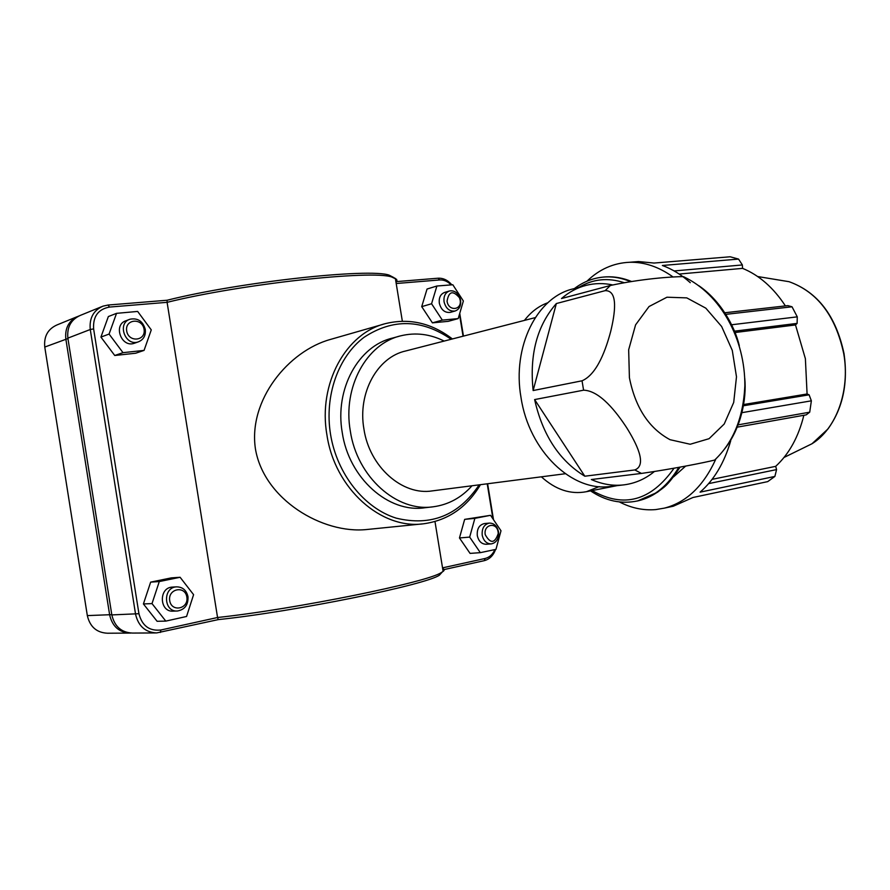 <?xml version="1.0" encoding="UTF-8"?>
<svg xmlns="http://www.w3.org/2000/svg" width="890" height="890" viewBox="0 0 890 890"><rect width="100%" height="100%" fill="white"/><g stroke="black" fill="none" stroke-linecap="round" stroke-linejoin="round"><path stroke-width="1.33" d="M584.819 476.206C559.354 460.597 542.622 435.054 534.623 399.577L584.819 476.206L634.826 469.942L641.456 473.424C672.44 469.03 705.236 462.455 714.648 460.063L715.16 459.585M654.35 471.544C645.339 478.954 635.249 483.381 624.101 484.839C613.243 486.151 602.319 484.382 591.349 479.532L641.456 473.424M685.055 277.413L683.453 276.668C672.473 276.49 640.188 278.971 610.34 285.501L561.49 298.55C569.033 292.02 577.287 287.603 586.288 285.312C594.943 283.165 603.731 283.031 612.643 284.934M533.143 390.543C529.383 354.476 537.126 325.484 556.35 303.546L533.143 390.543L582.038 380.798L583.584 390.187C600.16 390.632 616.848 412.693 626.682 427.712C636.105 442.875 647.642 465.014 634.826 469.942M534.623 399.577L583.584 390.187M724.516 449.083C741.17 428.268 746.743 398.753 744.774 378.439M739.301 345.62C734.428 325.428 720.11 300.153 698.617 285.568M556.35 303.546L605.156 290.652C618.695 290.296 614.823 314.292 610.729 331.314C606.212 348.346 597.457 374.256 582.038 380.798M584.341 285.846L573.427 288.816C537.159 296.793 511.939 346.544 521.017 397.574C529.005 451.208 572.493 492.493 610.874 486.363L623.178 484.95M535.235 317.619L405.84 350.938C377.46 357.001 357.502 392.857 363.91 428.936C369.417 466.861 402.425 495.841 432.362 490.88L565.284 473.736M399.076 336.286L392.724 338.022C358.603 345.721 334.529 388.941 342.238 432.529C348.891 478.364 388.719 513.33 424.897 507.745L432.451 506.877M444.166 341.07C430.003 334.017 415.586 332.259 400.912 335.786C366.669 343.507 342.528 387.028 350.304 430.949C357.012 477.14 397.018 512.395 433.319 506.777C448.46 504.708 461.365 497.699 472.023 485.762M730.723 440.772C724.249 462.967 714.036 480.099 700.063 492.159L774.879 476.428L776.581 469.586L708.618 483.626M774.879 476.428L767.725 481.612L692.999 497.488L673.318 506.21L669.803 506.966M674.131 270.938L742.36 264.953L738.544 259.079L662.371 265.487C672.106 269.014 681.406 274.743 690.273 282.686M632.59 262.027L638.508 261.549L654.05 263.051L730.145 256.776L738.544 259.079M679.192 274.053L742.572 268.368C759.137 275.144 773.41 287.648 785.403 305.904M742.36 264.953L742.572 268.368M725.573 314.393L792.033 306.794L787.884 305.626L724.549 312.802M734.673 331.147L797.117 323.382L797.273 316.851L731.58 324.772M735.262 332.493L795.504 324.95L805.383 358.703L807.085 393.992L809.099 394.815L743.228 405.807M797.117 323.382L795.504 324.95M743.473 404.561L807.085 393.992M715.571 459.652C703.267 486.307 686.212 502.461 664.407 508.123L655.808 509.581C643.426 510.638 631.299 508.09 619.418 501.949M586.944 281.218C599.248 269.325 613.399 263.017 629.419 262.283C644.204 261.871 658.722 266.744 672.996 276.923M685.701 466.049L673.552 476.873M741.659 412.715L811.369 400.823L809.099 394.815M712.089 479.354L775.68 466.349L776.581 469.586M811.369 400.823L809.711 412.181L737.999 424.875M737.154 427.167L806.207 414.862L809.711 412.181M803.859 415.285C798.53 436.912 789.141 453.933 775.68 466.349M792.033 306.794L797.273 316.851M599.215 486.596L586.432 491.692C570.646 494.707 555.627 489.745 541.365 476.818M524.433 320.4C531.074 311.834 538.884 305.949 547.84 302.745M394.214 277.78L389.164 275.155C369.406 267.935 239.899 281.93 167.097 300.242L167.097 302.333C241.524 283.865 371.887 269.815 391.7 276.99L396.617 279.36L396.984 280.817L396.028 282.464M167.097 302.333L217.561 617.504L160.945 629.986C149.42 631.266 142.089 625.848 138.94 613.711L93.617 328.899C92.86 316.495 98.145 309.219 109.481 307.072L167.097 302.333M442.653 568.588C444.522 569.222 444.677 570.167 443.12 571.413L441.206 572.626C427.745 582.127 295.858 609.094 217.561 617.504L218.228 619.618C294.901 611.586 425.943 584.774 439.371 575.207L442.219 572.048M383.368 324.238L330.635 339.379C288.582 350.849 248.065 400.111 255.43 448.894C263.952 499.635 322.747 534.256 366.891 529.505L422.427 523.899M482.213 535.19C481.724 528.426 484.093 524.399 489.333 523.097C494.061 523.12 497.109 526.001 498.478 531.731L498.667 533.633C498.378 539.529 495.919 542.945 491.269 543.89C486.574 543.812 483.559 540.909 482.213 535.19M485.25 534.712C490.479 543.957 494.818 543.556 498.244 533.488L498.111 531.975C496.698 521.54 483.248 524.31 485.25 534.712M489.333 523.097L484.405 523.565C479.187 524.866 476.818 528.883 477.296 535.613C478.631 541.309 481.646 544.202 486.341 544.268L491.124 543.901M480.322 552.657L470.065 553.391L459.463 537.961L469.675 537.093L474.871 518.347L490.546 515.321L500.992 530.774L495.964 549.364L480.322 552.657L469.675 537.093M459.463 537.961L464.658 519.371L490.546 515.321M464.658 519.371L474.871 518.347M187.979 596.645C186.455 590.203 182.639 586.944 176.543 586.855C162.559 587.289 163.526 612.353 177.511 610.996C184.875 609.583 188.369 604.799 187.979 596.645M186.856 597.068C188.869 608.916 171.559 612.643 169.701 600.65C167.743 588.679 185.076 585.175 186.856 597.068M177.054 611.007L173.294 611.13C159.366 612.476 158.409 587.534 172.349 587.1L172.705 587.077M186.566 616.47L193.586 594.665L180.103 577.276L159.288 581.559L152.012 603.598L165.796 621.109L186.566 616.47M152.012 603.598L143.412 603.943L157.096 621.287L165.796 621.109M143.412 603.943L150.655 582.127L159.288 581.559M150.655 582.127L171.336 577.877L180.103 577.276M444.043 301.755C443.498 296.192 445.3 292.599 449.472 290.974C453.922 290.207 457.371 292.354 459.807 297.427L460.586 300.253C461.131 305.849 459.296 309.442 455.068 311.022C449.517 311.622 445.846 308.541 444.043 301.755M447.058 301.221C448.471 311.667 462.144 310.343 460.141 300.041L459.518 297.805C452.91 290.129 448.76 291.264 447.058 301.221M449.25 291.041L444.722 292.398C440.561 294.023 438.748 297.594 439.304 303.134C441.095 309.887 444.766 312.969 450.296 312.368L450.485 312.312M458.205 318.598L448.237 321.334L432.407 322.848L421.715 306.638L431.561 303.757L436.901 286.013L452.821 284.767L463.367 300.998L458.205 318.598L442.319 320.111L431.561 303.757M432.407 322.848L442.319 320.111M421.715 306.638L427.044 289.039L436.901 286.013M145.292 329.478C142.912 321.234 137.839 317.808 130.096 319.199C116.724 323.115 125.245 346.666 138.284 341.882C143.535 339.746 145.871 335.619 145.292 329.478M144.08 329.311C146.082 341.093 128.516 342.828 126.68 330.924C124.722 319.021 142.322 317.507 144.08 329.311M134.835 343.084L134.279 343.284C121.285 348.046 112.785 324.616 126.124 320.7L129.462 319.432M144.069 350.393L151.267 329.878L137.65 311.433L116.534 313.347L109.081 334.061L122.998 352.663L144.069 350.393L135.68 353.23L114.743 355.488L122.998 352.663M114.743 355.488L100.926 337.088L109.081 334.061M100.926 337.088L108.346 316.562L116.534 313.347M78.687 316.084L78.32 316.217C68.964 320.389 64.792 327.954 65.827 338.923L109.659 614.968C112.363 626.527 119.238 632.567 130.285 633.09L130.863 633.057M129.25 633.09L107.545 633.224C96.71 632.723 89.968 626.849 87.331 615.602L44.767 347.055C43.766 336.376 47.871 328.989 57.06 324.906L76.985 316.762M444.11 569.567L484.238 560.667C489.556 559.287 493.338 555.549 495.563 549.442M167.097 300.242L108.079 305.036L102.973 306.149C93.428 310.399 89.189 318.186 90.268 329.5L135.569 614.234C138.351 626.16 145.382 632.39 156.651 632.923L218.228 619.618M493.505 519.693L487.62 483.748M463.456 336.108L459.741 313.38M451.853 284.845C447.859 280.172 443.264 277.958 438.069 278.214L396.695 281.585M155.605 632.935L132.488 633.068C121.429 632.556 114.543 626.504 111.829 614.912L67.874 338.133C66.839 327.142 71.011 319.543 80.378 315.372L101.605 306.705M396.206 283.51L439.649 279.95C443.854 279.705 447.681 281.362 451.108 284.9M459.474 314.281L463.056 336.209M487.219 483.804L492.96 518.892M494.862 549.597C492.76 554.403 489.533 557.363 485.184 558.464L442.541 567.865M452.409 338.945C431.628 323.059 409.433 317.919 385.804 323.537C346.01 332.982 317.875 383.668 326.919 434.876C334.74 488.755 381.365 529.828 423.751 523.765C448.037 520.361 466.939 507.333 480.455 484.672M479.176 484.839C458.673 515.443 431.016 526.546 396.228 518.147C364.244 508.223 336.932 474.047 330.524 434.276C324.283 395.761 338.3 356.545 364.121 337.266C392.846 318.409 421.86 319.076 451.163 339.268M629.408 377.705C635.349 407.62 648.888 428.29 670.037 439.693L690.206 444.255L709.085 438.681L724.204 424.029L733.705 402.447L736.486 376.804L732.281 350.393L721.634 326.497L705.815 308.163L686.78 297.883L666.955 297.216L649.033 306.538L635.582 324.861L628.663 349.77L629.408 377.705M610.34 285.501L605.156 290.652M674.064 468.185C650.968 500.992 623.668 508.457 592.139 490.568M579.067 287.281C592.962 278.948 607.97 277.413 624.101 282.675M630.532 281.641C622.255 278.158 614.022 276.579 605.845 276.901C594.386 277.48 583.918 281.362 574.428 288.538M590.537 490.891C605.79 501.037 621.52 504.363 637.741 500.881C654.25 496.865 667.934 485.673 678.792 467.328M679.582 467.183C668.724 485.517 655.04 496.698 638.542 500.714L636.773 501.103M603.765 277.035L606.657 276.834C614.801 276.501 623.011 278.069 631.255 281.529M775.268 279.438L789.063 281.696C817.465 291.92 835.699 315.939 843.753 353.753C850.317 390.677 836.277 428.869 812.014 443.743L801.145 449.072M111.784 614.645L87.331 615.602M67.94 338.545L44.767 347.055M67.874 338.133L90.268 329.5L93.617 328.899M138.94 613.711L111.829 614.912M160.945 629.986L160.256 632.467M439.649 279.95L438.069 278.214M485.184 558.464L484.238 560.667M109.481 307.072L108.079 305.036M714.648 460.063C733.238 442.464 743.306 417.755 744.852 385.926C745.208 339.212 720.889 294.112 683.453 276.668M637.741 500.881L657.454 492.281C663.751 486.997 666.532 487.609 680.094 467.094M605.845 276.901L606.657 276.834C614.912 276.501 623.2 278.047 631.522 281.485M784.023 457.46L812.014 443.743L827.956 428.969C842.841 408.354 848.203 383.279 844.043 353.719C836.044 315.995 817.71 291.987 789.063 281.696L757.657 276.534M664.407 508.123L673.318 506.21M629.419 262.283L638.508 261.549M586.432 491.692L616.981 485.662M395.36 278.325L402.347 321.201M434.988 521.562L443.12 571.413M172.349 587.1L176.543 586.855M455.068 311.022L450.296 312.368M134.279 343.284L138.284 341.882M389.164 275.155L391.7 276.99M439.371 575.207L441.206 572.626"/></g></svg>
